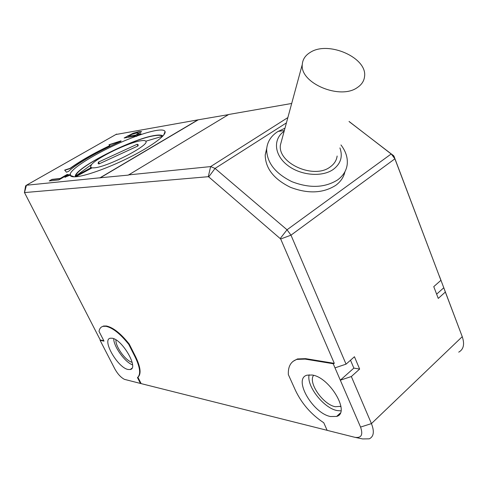 <?xml version="1.0" encoding="UTF-8"?>
<svg xmlns="http://www.w3.org/2000/svg" width="488" height="488" viewBox="0 0 488 488"><rect width="100%" height="100%" fill="white"/><g stroke="black" fill="none" stroke-linecap="round" stroke-linejoin="round"><path stroke-width="0.73" d="M162.876 136.024C161.857 134.95 159.222 134.755 154.971 135.438C132.339 138.47 72.822 169.055 75.292 176.796M76.72 176.68C87.364 175.595 111.349 166.731 132.065 156.069C152.829 145.412 166.457 135.03 165.066 131.522C164.407 129.948 161.443 129.607 156.178 130.491C151.689 131.266 146.126 132.797 139.489 135.078L136.494 136.14C108.037 146.217 70.675 167.433 70.138 174.429L70.479 174.551L70.248 175.442C70.815 176.65 72.974 177.065 76.72 176.68M162.443 136.475L162.321 136.311C161.339 135.231 158.734 135.03 154.513 135.707C132.821 138.629 76.049 167.433 75.872 175.954L75.933 176.754M75.902 176.656L92.049 167.884L94.526 167.811C108.348 166.713 150.53 144.692 145.778 141.221C145.241 140.501 143.643 140.343 140.971 140.757C128.948 142.344 97.399 157.484 91.573 164.523L75.872 175.954L90.798 167.799M139.489 135.078L140.782 133.608L137.927 134.92L136.494 136.14M137.927 134.92L140.971 133.816M101.583 326.948L103.566 326.021L106.469 325.996C113.234 327.497 120.823 333.517 129.228 344.07L135.64 356.752C140.66 367.287 141.416 374.119 137.903 377.248L141.142 383.617L327.131 430.318M140.459 383.47L137.463 377.584C140.971 374.455 140.215 367.623 135.188 357.088L128.771 344.406C120.359 333.847 112.777 327.82 106.012 326.313L103.114 326.338C100.839 326.887 99.473 328.576 99.021 331.407L104.023 341.124L100.113 340.38L114.82 368.879C117.638 373.967 120.847 377.456 124.434 379.353L141.142 383.617M128.771 344.406L129.228 344.07M284.974 128.21L277.599 131.705C270.877 136.115 267.229 141.984 266.649 149.31C266.863 162.699 275.311 173.502 292.001 181.713C309.636 188.466 324.837 187.862 337.617 179.907C343.101 175.869 346.285 170.837 347.163 164.804C347.962 158.02 345.894 151.402 340.96 144.948M266.747 148.187L265.21 154.946C265.399 168.311 273.78 179.084 290.342 187.264C307.843 193.974 322.952 193.358 335.652 185.403C340.667 181.719 343.753 177.162 344.925 171.727M112.1 338.227C122.281 339.312 139.037 368.336 130.259 369.52L128.063 369.477C117.699 367.745 101.547 339.508 110.294 338.227L112.1 338.227M312.149 375.016C329.711 377.163 350.72 412.927 336.629 416.435L330.486 416.532C312.601 413.232 292.83 378.596 307.068 375.168L312.149 375.016M340.953 410.878L337.007 410.554C323.587 408.084 306.208 385.709 309.142 374.802M284.15 131.235C272.975 138.946 274.03 154.69 287.225 165.042C300.248 175.503 322.11 177.492 333.371 169.348C340.758 163.675 342.948 156.532 339.935 147.913M340.923 406.315L335.329 406.73C323.08 404.619 307.806 382.574 313.583 375.345M310.258 52.387C305.311 55.388 302.651 59.414 302.286 64.471C299.736 83.052 340.112 100.211 357.35 87.541C361.632 84.692 364.03 81.063 364.542 76.647C367.653 57.773 328.259 40.449 310.258 52.387M337.135 156.032C336.549 160.393 334.262 164.005 330.272 166.872C314.187 179.602 277.69 163.456 280.386 145.095L281.881 139.599M70.077 168.336L64.648 170.092L66.447 172.191L68.533 171.404C77.269 163.254 99.247 150.755 120.908 141.331L121.042 140.855L108.97 144.759L109.831 145.57C93.397 153.446 80.148 161.034 70.077 168.336L70.187 168.555C80.258 161.254 93.501 153.659 109.928 145.784L109.831 145.57M68.35 174.417L66.99 174.57L60.189 178.486L51.942 179.377L49.227 180.932L58.792 179.926L68.35 174.417M70.138 174.429L64.886 177.223L70.144 175.131M124.135 138L134.536 136.28L141.55 131.601L138.915 131.614L132.986 133.322L124.135 138M115.869 134.517L197.878 119.871L100.04 177.784L26.437 185.239L25.614 185.879L25.455 186.782M70.479 174.551L65.087 177.272M138.031 135.139L136.5 136.439M64.819 170.294L70.187 168.555M120.963 141.13L109.159 144.942M60.189 178.486L66.99 174.57M67.106 174.796L67.838 174.71M49.837 180.865L51.942 179.377M52.051 179.596L60.305 178.712M124.8 137.891L128.118 135.719M128.222 135.932L132.986 133.322M133.084 133.535L139.013 131.833L141.557 131.717M228.5 114.613L197.878 119.871M291.696 103.468L228.719 114.479L128.301 175.113L100.04 177.784M116.656 134.072L26.437 185.239L24.498 192.577L208.284 176.699L210.639 166.585L128.35 174.917M198.024 119.938L99.991 177.974M137.976 145.955L138.238 144.844L137.171 144.259L98.503 162.071L98.064 163.456L98.857 163.98L137.976 145.955M92.049 167.884L90.445 167.079L91.573 164.523M138.531 133.383L138.464 133.029L138.531 133.383L135.64 135.322L127.99 136.365L132.187 134.224L136.341 133.096L138.464 133.029M349.042 121.53L391.254 153.927L394.89 158.82L440.908 280.332L393.944 156.117L349.066 121.463M24.498 192.577L100.278 340.014L103.791 340.685M287.859 117.584L210.639 166.585L215.055 168.427L208.724 176.888L208.284 176.699M292.995 361.382L297.436 358.948L305.647 358.656L334.31 363.353L280.679 238.986L208.724 176.888M137.171 144.259L137.854 146.016M99.43 163.718L98.503 162.071M138.427 133.163L137.049 134.505M136.951 134.292L135.64 135.322M135.536 135.103L127.99 136.365M100.278 340.014L100.113 340.38M334.994 367.86L333.206 363.725L305.122 359.101L296.911 359.394C290.811 361.443 287.963 366.512 288.353 374.601L295.539 390.546C301.919 403.844 311.326 414.58 323.764 422.754L327.149 430.355L354.819 437.303C361.352 438.273 363.267 434.863 360.559 427.079L334.994 367.86L346.053 364.152L290.988 235.167L287.029 229.781L215.055 168.427L286.419 122.884M334.31 363.353L333.206 363.725M355.691 437.486L362.578 438.932L369.282 438.828C373.808 436.601 374.528 431.526 371.435 423.602L351.342 376.535L359.65 369.068L354.44 356.74L346.053 364.152M440.908 280.332L433.759 286.645L438.261 298.418L445.343 292.05L462.246 336.671C464.796 344.229 463.624 349.39 458.726 352.147M439.401 276.147L462.246 336.671L371.435 423.602L360.559 427.079M359.65 369.068L353.855 368.105L350.506 360.217M351.342 376.535L340.319 380.195L353.855 368.105M445.343 292.05L443.799 287.761L436.632 294.16M132.541 364.853C124.995 362.285 113.759 346.694 113.686 338.702M132.132 362.297C125.794 361.102 115.125 346.297 115.967 339.886M280.283 238.449L287.029 229.781L391.254 153.927L393.584 155.635M393.944 156.117L394.89 158.82L290.988 235.167L280.679 238.986M305.122 359.101L305.647 358.656M135.188 357.088L135.64 356.752M163.736 135.023L165.066 131.522M145.778 141.221L162.321 136.311M266.649 149.31L265.21 154.946M131.925 368.275L130.259 369.52M340.282 413.068L336.629 416.435M340.264 406.602L340.88 406.034M302.286 64.471L280.386 145.095M74.322 176.827L70.248 175.442M116.644 134.078L26.431 185.245M24.418 192.638L25.614 185.879M91.085 168.391L90.445 167.079M297.436 358.948L296.911 359.394M103.566 326.021L103.114 326.338M284.333 130.564L278.099 131.394"/></g></svg>
